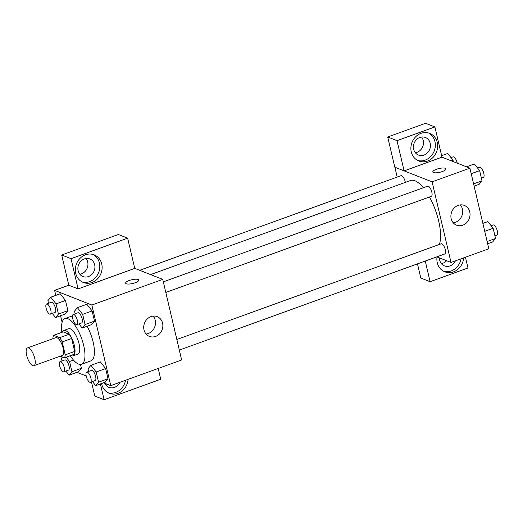 <?xml version="1.0" encoding="UTF-8"?>
<svg xmlns="http://www.w3.org/2000/svg" width="523" height="523" viewBox="0 0 523 523"><rect width="100%" height="100%" fill="white"/><g stroke="black" fill="none" stroke-linecap="round" stroke-linejoin="round"><path stroke-width="0.78" d="M32.772 365.636A9.447 3.452 70.1 0 1 27 356.601A9.447 3.452 70.1 0 1 27.484 347.939A9.447 3.452 70.1 0 1 33.943 355.647A9.447 3.452 70.1 0 1 33.917 365.701A9.447 3.452 70.1 0 1 32.772 365.636M27.484 347.939L55.843 337.675A9.447 3.452 70.1 0 1 62.302 345.383A9.447 3.452 70.1 0 1 62.27 355.437L33.917 365.701M53.706 335.302L63.159 331.883L69.128 334.236A12.827 4.681 70.1 0 1 71.644 338.505L74.678 351.43L65.225 354.849L62.198 341.924A12.827 4.681 70.1 0 0 59.681 337.655L53.706 335.302A12.827 4.681 70.1 0 0 52.888 338.263L52.993 338.701M60.25 356.17L64.407 357.804A12.827 4.681 70.1 0 0 65.225 354.849M74.678 351.43A12.827 4.681 70.1 0 1 73.854 354.385L64.407 357.804M70.899 355.457A13.493 4.929 -109.9 0 0 73.102 355.823A13.493 4.929 -109.9 0 0 73.142 341.454A13.493 4.929 -109.9 0 0 63.917 330.444A13.493 4.929 -109.9 0 0 62.459 332.138M63.917 330.444L68.637 328.732A13.493 4.929 70.1 0 1 77.868 339.747A13.493 4.929 70.1 0 1 77.829 354.117L73.102 355.823M71.644 338.505L62.198 341.924M69.128 334.236L59.681 337.655M61.845 332.36A24.293 8.871 70.1 0 1 64.963 318.579A24.293 8.871 70.1 0 1 81.575 338.407A24.293 8.871 70.1 0 1 81.503 364.263A24.293 8.871 70.1 0 1 78.548 364.093A24.293 8.871 70.1 0 1 70.285 355.679M87.106 326.247A24.293 8.871 70.1 0 1 90.956 360.844L81.503 364.263M103.574 382.81L110.758 385.634L91.852 305.033L54.614 290.37L55.791 295.371M60.563 315.729L62.113 322.325M76.953 372.324L86.177 375.959M65.82 371.049L69.069 375.174L78.522 371.755L81.398 368.27L80.509 364.459L81.398 368.27L71.945 371.69L69.559 361.511L66.153 357.176M52.307 313.421L55.549 317.546L65.002 314.12L67.885 310.636L65.493 300.457L60.23 293.763L50.777 297.188L47.9 300.673L48.515 303.307M78.927 323.9L82.176 328.032L91.623 324.606L94.506 321.122L92.12 310.943L86.851 304.249L77.397 307.674L74.521 311.159L75.135 313.793M92.447 381.535L95.689 385.66L105.143 382.241L108.019 378.75L105.633 368.571L100.37 361.877L90.917 365.302L88.041 368.787L88.655 371.422M135.111 282.773A6.747 1.922 166.8 0 1 125.631 283.172A6.747 1.922 166.8 0 1 131.757 279.759A6.747 1.922 166.8 0 1 138.772 280.093A6.747 1.922 166.8 0 1 135.111 282.773M78.104 288.899L71.01 258.676L127.645 238.174L134.738 268.397L78.104 288.899L68.794 285.238L54.614 290.37M110.758 385.634L181.644 359.974L162.738 279.367L91.852 305.033M162.738 279.367L134.718 268.338M138.772 280.093A6.747 1.922 -13.2 0 0 131.757 279.759A6.747 1.922 -13.2 0 0 125.631 283.172M75.737 273.359A14.847 13.153 -68.5 0 1 80.117 258.264A14.847 13.153 -68.5 0 1 94.173 254.845A14.847 13.153 -68.5 0 1 100.978 273.477A14.847 13.153 -68.5 0 1 83.294 282.472A14.847 13.153 -68.5 0 1 75.737 273.359M82.157 281.949A14.847 13.153 111.5 0 0 98.651 272.561A14.847 13.153 111.5 0 0 92.989 254.446M84.34 258.924A9.447 8.375 -68.5 0 1 89.871 258.95A9.447 8.375 -68.5 0 1 94.898 267.776A9.447 8.375 -68.5 0 1 88.479 276.556A9.447 8.375 -68.5 0 1 82.948 276.53A9.447 8.375 -68.5 0 1 77.914 267.698A9.447 8.375 -68.5 0 1 84.34 258.924M86.014 258.506A9.447 8.375 -68.5 0 1 81.496 273.804A9.447 8.375 -68.5 0 1 79.823 274.222M127.645 238.174L118.335 234.507L61.701 255.008L71.01 258.676M68.794 285.238L61.701 255.008M143.995 329.876A10.617 9.407 -68.5 0 1 147.126 319.089A10.617 9.407 -68.5 0 1 157.175 316.637A10.617 9.407 -68.5 0 1 162.038 329.961A10.617 9.407 -68.5 0 1 149.395 336.394A10.617 9.407 -68.5 0 1 143.995 329.876M146.08 334.027A10.617 9.407 111.5 0 0 154.684 327.065A10.617 9.407 111.5 0 0 153.141 316.101M128.089 379.358A14.847 13.153 -68.5 0 1 109.287 393.296A14.847 13.153 -68.5 0 1 101.73 384.189A14.847 13.153 -68.5 0 1 101.593 383.522M100.396 383.954L104.097 399.729L160.731 379.227L158.208 368.46M108.15 392.773A14.847 13.153 111.5 0 0 125.533 380.286M119.891 382.326A9.447 8.375 -68.5 0 1 114.472 387.38A9.447 8.375 -68.5 0 1 108.941 387.36A9.447 8.375 -68.5 0 1 104.705 383.254M107.856 384.49A9.447 8.375 -68.5 0 1 107.49 384.634A9.447 8.375 -68.5 0 1 105.816 385.052M104.097 399.729L94.787 396.061L91.466 381.888M150.617 274.595L410.522 180.5A36.492 13.323 70.1 0 1 423.336 187.731M429.488 196.988A36.492 13.323 70.1 0 1 439.333 244.463M179.324 350.083L444.851 253.949A5.4 1.968 -109.9 0 0 445.132 249A5.4 1.968 -109.9 0 0 441.83 243.836A5.4 1.968 -109.9 0 0 441.177 243.796L176.839 339.499M139.7 270.293L401.036 175.682A5.4 1.968 70.1 0 1 405.345 182.377M163.32 281.864L427.657 186.168A5.4 1.968 70.1 0 1 431.351 190.575A5.4 1.968 70.1 0 1 431.331 196.321L165.804 292.449M397.192 177.075L394.891 167.249M436.816 256.858L451.016 262.448L432.109 181.847L404.109 170.877L397.016 140.654L434.901 126.939L441.987 157.162L404.181 170.851M415.354 152.749A9.447 8.375 111.5 0 0 417.027 152.33A9.447 8.375 111.5 0 0 421.545 137.033M441.347 263.579A9.447 8.375 111.5 0 0 443.02 263.161A9.447 8.375 111.5 0 0 446.649 260.735M404.109 170.877L394.8 167.21L387.706 136.987L425.591 123.271L434.901 126.939M425.258 261.049L430.102 281.707L420.793 278.04L417.465 263.867M424.009 155.083A9.447 8.375 -68.5 0 1 418.478 155.056A9.447 8.375 -68.5 0 1 413.445 146.224A9.447 8.375 -68.5 0 1 419.871 137.451A9.447 8.375 -68.5 0 1 425.402 137.477A9.447 8.375 -68.5 0 1 430.429 146.303A9.447 8.375 -68.5 0 1 424.009 155.083M417.687 160.476A14.847 13.153 111.5 0 0 434.182 151.088A14.847 13.153 111.5 0 0 428.52 132.973M411.268 151.886A14.847 13.153 -68.5 0 1 415.648 136.797A14.847 13.153 -68.5 0 1 429.71 133.372A14.847 13.153 -68.5 0 1 436.509 152.003A14.847 13.153 -68.5 0 1 418.825 160.999A14.847 13.153 -68.5 0 1 411.268 151.886M455.422 260.853A9.447 8.375 -68.5 0 1 450.002 265.913A9.447 8.375 -68.5 0 1 444.472 265.887A9.447 8.375 -68.5 0 1 439.412 257.878M443.681 271.306A14.847 13.153 111.5 0 0 461.064 258.813M463.62 257.885A14.847 13.153 -68.5 0 1 444.818 271.823A14.847 13.153 -68.5 0 1 437.267 262.716A14.847 13.153 -68.5 0 1 437.025 256.943M430.102 281.707L467.98 267.992L465.457 257.224M397.016 140.654L387.706 136.987M451.016 262.448L488.822 248.765L469.916 168.164L441.987 157.162M458.141 205.402A10.617 9.407 -68.5 0 1 464.352 205.428A10.617 9.407 -68.5 0 1 469.216 218.751A10.617 9.407 -68.5 0 1 456.572 225.184A10.617 9.407 -68.5 0 1 450.918 215.26A10.617 9.407 -68.5 0 1 458.141 205.402M469.916 168.164L432.109 181.847M453.258 222.824A10.617 9.407 111.5 0 0 461.861 215.855A10.617 9.407 111.5 0 0 460.318 204.892M442.281 171.57A6.747 1.922 166.8 0 1 432.802 171.962A6.747 1.922 166.8 0 1 438.934 168.55A6.747 1.922 166.8 0 1 445.942 168.883A6.747 1.922 166.8 0 1 442.281 171.57M445.942 168.883A6.747 1.922 -13.2 0 0 438.934 168.55A6.747 1.922 -13.2 0 0 432.809 171.969M487.645 243.764L492.659 241.946L495.536 238.462L493.15 228.283L487.881 221.589L482.873 223.399M495.536 238.462L487.116 241.508M493.15 228.283L484.729 231.329M491.13 225.714L493.156 224.982A5.4 1.968 70.1 0 1 496.85 229.388A5.4 1.968 70.1 0 1 496.837 235.134L494.921 235.827M474.126 186.129L479.14 184.318L482.023 180.827L479.63 170.648L474.368 163.954L466.483 166.811M482.023 180.827L473.603 183.88M479.63 170.648L471.21 173.701M477.61 168.086L479.643 167.347A5.4 1.968 70.1 0 1 483.33 171.753A5.4 1.968 70.1 0 1 483.317 177.5L481.402 178.193M453.356 161.64L453.01 160.162L447.747 153.468L441.641 155.677M453.01 160.162L451.238 160.809M450.989 157.6L453.023 156.861A5.4 1.968 70.1 0 1 457.252 163.176M95.689 385.66L98.572 382.176L96.18 371.997L90.917 365.302M86.74 372.115L91.466 370.402A5.4 1.968 70.1 0 1 95.16 374.808A5.4 1.968 70.1 0 1 95.14 380.554L90.414 382.267A5.4 1.968 70.1 0 1 89.76 382.228A5.4 1.968 70.1 0 1 86.465 377.07A5.4 1.968 70.1 0 1 86.74 372.115A5.4 1.968 70.1 0 1 90.433 376.521A5.4 1.968 70.1 0 1 90.414 382.267M105.143 382.241L108.019 378.75L98.572 382.176M108.019 378.75L105.633 368.571L96.18 371.997M105.633 368.571L100.37 361.877M82.176 328.032L85.053 324.548L82.667 314.362L77.397 307.674M73.227 314.486L77.947 312.774A5.4 1.968 70.1 0 1 81.64 317.18A5.4 1.968 70.1 0 1 81.627 322.926L76.901 324.639A5.4 1.968 70.1 0 1 76.24 324.6A5.4 1.968 70.1 0 1 72.945 319.435A5.4 1.968 70.1 0 1 73.227 314.486A5.4 1.968 70.1 0 1 76.914 318.893A5.4 1.968 70.1 0 1 76.901 324.639M91.623 324.606L94.506 321.122L85.053 324.548M94.506 321.122L92.12 310.943L82.667 314.362M92.12 310.943L86.851 304.249M62.459 357.039L61.413 358.301L62.034 360.935M69.069 375.174L71.945 371.69M60.119 361.628L64.845 359.922A5.4 1.968 70.1 0 1 68.533 364.322A5.4 1.968 70.1 0 1 68.52 370.068L63.793 371.781A5.4 1.968 70.1 0 1 63.139 371.742A5.4 1.968 70.1 0 1 59.838 366.584A5.4 1.968 70.1 0 1 60.119 361.628A5.4 1.968 70.1 0 1 63.806 366.035A5.4 1.968 70.1 0 1 63.793 371.781M78.522 371.755L81.398 368.27M73.501 360.086L69.559 361.511M55.549 317.546L58.432 314.062L56.046 303.876L50.777 297.188M46.599 304L51.326 302.287A5.4 1.968 70.1 0 1 55.02 306.694A5.4 1.968 70.1 0 1 55 312.44L50.273 314.153A5.4 1.968 70.1 0 1 49.62 314.114A5.4 1.968 70.1 0 1 46.325 308.949A5.4 1.968 70.1 0 1 46.599 304A5.4 1.968 70.1 0 1 50.293 308.407A5.4 1.968 70.1 0 1 50.273 314.153M65.002 314.12L67.885 310.636L58.432 314.062M67.885 310.636L65.493 300.457L56.046 303.876M65.493 300.457L60.23 293.763M72.481 315.859L64.963 318.579"/></g></svg>
